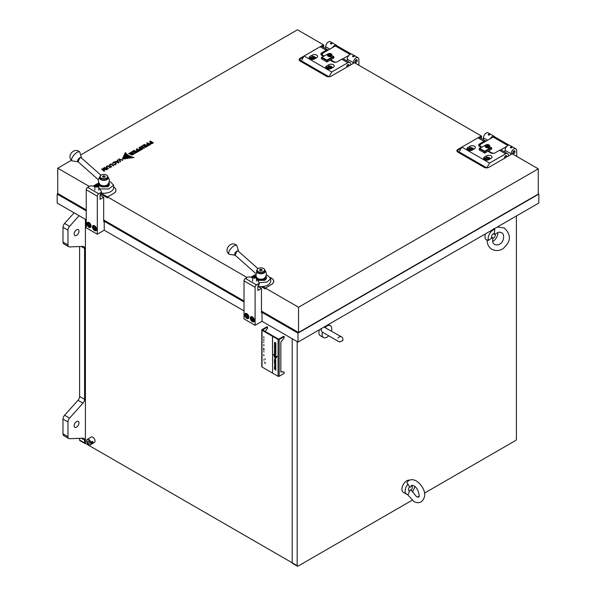 <?xml version="1.0" encoding="UTF-8"?>
<svg xmlns="http://www.w3.org/2000/svg" width="596" height="596" viewBox="0 0 596 596"><rect width="100%" height="100%" fill="white"/><g stroke="black" fill="none" stroke-linecap="round" stroke-linejoin="round"><path stroke-width="0.89" d="M91.97 441.435C90.965 443.044 90.965 443.789 91.97 443.677L91.397 443.811L91.97 443.677L92.767 441.435L91.97 441.435M92.015 441.591L92.022 441.591C91.099 443.007 91.099 443.662 92.022 443.573C93.319 442.388 93.319 441.725 92.022 441.591C91.099 442.999 91.099 443.662 92.015 443.573L91.501 443.685M95.017 441.003A3.017 1.743 60 0 0 95.017 440.958A3.017 1.743 60 0 0 92.887 437.27L92.805 437.218A3.129 1.81 -120 0 0 91.233 437.062L87.247 439.364A3.129 1.81 60 0 1 88.811 439.52A3.129 1.81 60 0 1 90.86 442.277A3.129 1.81 60 0 1 90.383 444.787A3.129 1.81 60 0 1 88.811 444.638L88.73 444.586A3.017 1.743 -120 0 0 90.86 443.357A3.017 1.743 -120 0 0 88.73 439.662A3.017 1.743 -120 0 0 86.599 440.898A3.017 1.743 -120 0 0 88.73 444.586L88.811 444.638M86.599 440.846A3.129 1.81 60 0 1 86.599 440.802A3.129 1.81 60 0 1 87.247 439.364M88.73 441.04A1.334 0.767 60 0 1 89.601 442.21A1.334 0.767 60 0 1 89.4 443.275A1.334 0.767 60 0 1 88.73 443.215A1.334 0.767 60 0 1 87.865 442.038A1.334 0.767 60 0 1 88.066 440.973A1.334 0.767 60 0 1 88.73 441.04M91.881 441.867A3.129 1.81 60 0 1 92.007 442.724A3.122 1.803 -120 0 0 91.881 441.867L91.769 441.934A3.129 1.81 60 0 1 91.769 443.633L91.881 443.573A3.129 1.81 60 0 0 92.007 442.858L92.969 442.299A3.122 1.803 -120 0 0 92.961 442.172A3.129 1.81 60 0 1 92.969 442.299L92.007 442.858A3.122 1.803 -120 0 1 91.873 443.566L91.881 443.573M92 442.724L92.969 442.172M91.717 442.254A3.129 1.81 60 0 1 91.717 443.506L91.717 443.506A3.122 1.803 -120 0 0 91.717 442.254L91.605 442.314A3.129 1.81 60 0 1 91.605 443.573M91.553 442.761A3.129 1.81 60 0 1 91.553 443.32A3.122 1.803 -120 0 0 91.546 442.761L91.441 442.828A3.129 1.81 60 0 1 91.441 443.379L91.441 443.379M90.383 444.787L94.369 442.485A3.129 1.81 -120 0 0 95.017 441.055A3.129 1.81 -120 0 0 92.805 437.218L92.887 437.27M92.767 441.435L91.963 443.67M411.769 490.709L410.383 489.8L408.029 494.479A6.854 3.956 -60 0 1 406.547 494.166A6.854 3.956 -60 0 1 408.029 484.228L409.571 486.91L410.383 487.141L411.665 485.256L413.721 485.733C418.593 487.841 420.113 497.682 418.519 497.124L416.462 496.647L411.769 490.709M409.534 480.205A6.854 3.956 120 0 0 406.785 480.801A6.854 3.956 120 0 0 402.307 486.835A6.854 3.956 120 0 0 403.358 492.326A6.854 3.956 120 0 1 401.942 489.189A6.854 3.956 120 0 1 404.535 482.745A6.854 3.956 120 0 1 409.534 480.205M414.742 486.44A6.854 3.956 -60 0 1 412.261 491.834M407.843 481.412C406.71 482.387 406.777 483.326 408.029 484.228M409.571 490.97A2.742 1.579 -60 0 1 408.446 489.592A2.742 1.579 -60 0 1 409.571 486.91M411.195 485.971A2.742 1.579 -60 0 1 412.32 487.357A2.742 1.579 -60 0 1 411.195 490.031M494.308 228.559C493.443 228.305 493.6 228.618 494.784 229.49L494.24 234.556L495.544 233.908C499.664 231.39 499.225 232.164 501.556 232.745L501.556 232.745C505.408 233.565 504.343 246.714 494.71 244.613C493.034 242.87 492.587 243.645 492.713 238.825L492.616 237.372L488.504 240.367C487.155 239.778 486.805 239.801 487.461 240.426M487.088 240.21L486.403 239.815A6.854 3.956 120 0 1 485.524 233.811A6.854 3.956 120 0 0 484.988 236.679A6.854 3.956 120 0 0 486.403 239.815M497.846 232.544A6.854 3.956 -60 0 1 492.676 241.492M491.611 237.782A2.742 1.579 -60 0 1 492.058 235.174A2.742 1.579 -60 0 1 494.099 233.476M488.504 240.367A6.854 3.956 -60 0 1 489.584 233.744A6.854 3.956 -60 0 1 494.784 229.49M495.246 234.139A2.742 1.579 -60 0 1 494.799 236.754A2.742 1.579 -60 0 1 492.758 238.445M321.244 328.657L321.214 330.832L322.414 332.173A6.854 3.956 -60 0 0 323.501 337.545L320.32 335.704A6.854 3.956 120 0 1 319.434 329.7A6.854 3.956 120 0 0 318.897 332.568A6.854 3.956 120 0 0 320.32 335.704M324.03 327.048L341.463 336.837C340.875 336.598 343.601 337.09 342.73 340.733L339.377 341.925L328.687 335.794A6.854 3.956 -60 0 1 323.501 337.545M325.155 327.428A6.854 3.956 -60 0 1 330.355 325.677A6.854 3.956 -60 0 1 331.436 331.048M71.453 160.279L57.73 168.199L57.73 193.454L86.241 209.911M103.682 219.976L244.025 301.002M261.458 311.075L298.551 332.486L538.27 194.087L538.27 168.839L512.247 153.813L488.862 167.32A3.33 1.922 180 0 1 484.153 167.32L457.855 152.136A3.33 1.922 180 0 1 457.855 149.425L461.87 147.1L489.554 163.088L505.609 153.813L499.515 150.304L495.09 152.859A3.129 1.81 180 0 1 490.657 152.859L487.893 151.257L491.625 149.104L491.625 147.823L484.704 151.816L484.704 153.097L487.893 151.257M57.73 168.199L89.288 186.421M262.769 286.579L265.309 288.047L265.309 289L261.279 286.676L265.339 289.023L265.339 288.062L298.551 307.238L298.551 332.486M101.387 193.402L107.526 196.948L107.526 197.909L100.91 194.087L107.526 197.909L107.556 196.963L247.064 277.512M131.641 153.239L128.602 153.567L130.852 154.036L130.792 154.677L131.776 155.012L134.174 153.917L131.09 152.136L130.405 152.524L131.641 153.269M134.115 150.386L131.999 151.607L132.536 151.92L133.973 151.093L134.763 151.548L133.459 152.293L133.996 152.606L135.299 151.853L135.985 152.256L134.599 153.053L135.136 153.366L137.199 152.174L134.115 150.386L132.059 151.607L132.536 151.883L133.973 151.056L134.815 151.548L133.519 152.293L133.996 152.576L135.299 151.824L136.044 152.256L134.659 153.053L135.136 153.328L137.147 152.174L134.115 150.416M136.231 149.164L137.534 149.916L136.313 150.624L136.849 150.937L138.071 150.229L138.786 150.639L137.475 151.391L138.011 151.704L140 150.557L136.909 148.769L136.231 149.164M139.054 147.532L140.358 148.285L139.136 148.993L139.673 149.305L140.894 148.598L141.61 149.007L140.298 149.767L140.835 150.073L142.824 148.925L139.732 147.137L139.054 147.532M143.859 148.329L144.537 147.935L141.446 146.154L140.768 146.541L143.859 148.329L144.485 147.935L141.446 146.154L140.82 146.541L143.859 148.3M144.545 144.366L142.429 145.588L142.965 145.893L144.403 145.066L145.193 145.521L143.889 146.273L144.426 146.586L145.729 145.834L146.415 146.229L145.029 147.033L145.566 147.339L147.629 146.147L144.545 144.366L142.489 145.588L142.965 145.864L144.403 145.037L145.245 145.521L143.949 146.273L144.426 146.549L145.729 145.804L146.467 146.229L145.081 147.033L145.566 147.309L147.577 146.147L144.545 144.396M146.698 143.122L148.009 143.874L146.787 144.575L147.324 144.888L148.546 144.18L149.253 144.59L147.942 145.35L148.478 145.662L150.468 144.508L147.383 142.727L146.698 143.122M149.611 141.438L150.788 142.116L149.82 143.122L150.684 143.748L153.381 142.831L150.296 141.043L149.611 141.438M102.028 168.891L101.588 169.145L103.95 171.253L104.665 170.843L103.577 168.653L106.341 169.875L107.101 169.435L104.732 167.327L104.293 167.58L106.379 169.435L103.361 168.117L102.959 168.348L104.099 170.739L102.028 168.891L101.64 169.145L103.957 171.216L104.62 170.836L103.525 168.631L106.341 169.845L107.056 169.435L104.732 167.327M108.003 168.914L108.442 168.661L106.766 167.103L107.101 166.329L108.219 166.254L109.984 167.774L110.424 167.513L107.749 165.762L106.148 166.992L108.003 168.914M111.251 167.036L111.69 166.783L110.014 165.234L110.349 164.459L111.467 164.384L113.233 165.897L113.665 165.643L111.445 163.937L109.433 164.794L111.251 167.036L111.638 166.783L109.969 165.241L110.32 164.436L111.489 164.369L113.233 165.859L113.62 165.643L111.839 164.116L110.066 164.205L109.567 165.435L111.258 167.007M113.836 164.63L115.572 164.615L116.22 163.87L115.982 163.088L114.261 162.112L112.89 162.589L112.733 163.624L114.209 162.499L115.617 163.52L115.281 164.34L113.836 164.63M117.3 160.071L117.591 160.801L116.235 161.583L114.827 161.494L118.41 162.909L118.865 162.641L117.762 159.803L117.3 160.071M120.563 161.665L119.453 159.378L122.761 160.399L119.327 158.901L118.857 159.177L120.116 161.918L120.563 161.665M134.011 157.456L132.811 157.724L134.011 157.456M132.997 157.255L132.223 157.046L131.031 158.037L132.997 157.255M132.103 157.009L131.388 156.763L129.362 158.253L132.103 157.009M131.269 156.726L130.576 156.45L127.462 158.581L131.269 156.726M130.479 156.405L129.809 156.1L125.503 158.923L130.479 156.405M129.764 156.077L129.116 155.75L123.938 159.087L129.764 156.077M125.726 153.083L125.428 152.554L124.959 153.254L125.726 153.083M126.129 153.589L125.771 153.142L124.415 154.275L126.129 153.589M126.628 154.014L126.21 153.597L124.05 155.184L126.628 154.014M127.171 154.483L126.702 154.081L123.484 156.279L127.171 154.483M127.782 154.93L127.246 154.543L122.88 157.411L127.782 154.93M128.393 155.325L127.812 154.953L122.605 158.312L128.393 155.325M129.064 155.72L128.438 155.355L122.195 159.326L129.064 155.72M93.058 186.153L97.066 183.844A7.83 4.522 180 0 1 98.452 183.21M113.635 187.025L113.672 187.04A7.83 4.522 180 0 1 115.967 190.236A7.83 4.522 180 0 1 113.672 193.432L107.556 196.963M255.46 274.622A7.83 4.522 0 0 0 254.842 274.942L250.841 277.252M265.339 288.062L271.456 284.53A7.83 4.522 0 0 0 273.75 281.334A7.83 4.522 0 0 0 271.456 278.138L270.293 277.468M298.551 307.238L538.27 168.839M477.94 137.825L481.248 135.918L354.471 62.722L331.078 76.228A3.33 1.922 180 0 1 326.37 76.228L300.079 61.045A3.33 1.922 180 0 1 300.079 58.326L304.087 56.009L331.771 71.989L347.826 62.722L341.739 59.205L337.306 61.761A3.129 1.81 180 0 1 332.881 61.761L330.11 60.166L333.849 58.006L333.849 56.732L326.928 60.725L326.928 61.999L330.11 60.166M320.156 46.734L323.464 44.819L297.449 29.8L81.443 154.513M481.248 135.918L481.523 136.395L479.586 137.512M481.523 138.585L481.523 136.395M323.464 44.819L323.74 45.303L321.803 46.421M323.74 47.494L323.74 45.303M461.319 148.061L458.138 149.901A2.935 1.699 0 0 0 457.274 151.101A2.935 1.699 0 0 0 458.13 152.293M303.535 56.97L300.354 58.803A2.935 1.699 0 0 0 299.49 60.002A2.935 1.699 0 0 0 300.347 61.202L300.079 58.326M122.776 159.02L129.004 155.72L128.438 155.355M128.438 155.392L122.776 158.99M123.104 158.059L128.013 155.124M127.812 154.99L123.104 158.029M123.305 157.195L127.73 154.93L127.246 154.543M127.246 154.573L123.305 157.165M126.888 154.29L123.812 156.092L126.859 154.26M124.281 155.079L126.576 154.006L126.21 153.597M126.203 153.641L124.281 155.049M125.845 153.299L124.571 154.185L126.084 153.582L125.816 153.254M125.026 153.209L125.674 153.068L125.421 152.628L125.026 153.239M124.437 158.827L129.704 156.077L129.116 155.75M129.116 155.779L124.437 158.797M129.809 156.137L125.935 158.678L130.42 156.405L129.809 156.13M130.964 156.636L127.79 158.387L130.986 156.614M129.593 158.149L132.036 157.009L131.515 156.837M131.396 156.793L129.593 158.119M131.187 157.977L132.915 157.255L132.223 157.046M132.238 157.076L131.187 157.947M132.878 157.709L133.891 157.456L133.295 157.322M133.28 157.344L132.878 157.679M120.139 161.874L120.519 161.658L119.401 159.356L122.701 160.399L119.334 158.931L118.895 159.177L120.139 161.874M117.74 159.847L117.636 160.808L116.242 161.613L114.894 161.494L118.403 162.879L118.82 162.633L117.74 159.847M117.762 161.106L116.622 161.769L118.351 162.499L117.762 161.203M118.291 162.44L117.747 161.151L116.682 161.769L118.291 162.47M115.654 163.677L115.311 164.354L114.454 164.474M112.89 162.641L112.748 163.587L114.216 162.477L115.654 163.513M114.767 162.246L113.732 162.157M115.996 164.287L116.183 163.468M114.298 164.392L113.896 164.63L114.842 164.839L115.996 164.25M113.739 162.179L112.92 162.604M116.175 163.863L114.752 162.239M106.192 167.081L106.192 166.664M110.372 167.543L108.591 165.986L107.28 165.852M108.39 168.69L106.699 166.887M106.609 167.67L108.01 168.877L108.39 168.661M107.295 165.867L106.192 166.984M109.992 167.767L110.372 167.513M108.509 166.455L109.992 167.737M107.369 166.209L107.965 166.142M103.004 168.445L104.099 170.739M104.345 167.625L106.461 169.465L103.361 168.117M104.129 170.806L102.02 168.929M104.732 167.357L104.345 167.58M153.328 142.861L150.296 141.043M150.296 141.081L149.671 141.438L150.848 142.116L150.326 142.384M151.987 143.599L153.328 142.831M151.57 143.74L151.987 143.569M150.699 143.748L151.57 143.718M150.244 143.561L150.699 143.725M150.356 142.399L149.864 143.114M151.324 142.399L150.915 143.152L152.218 142.913L151.324 142.399L150.937 143.137L152.166 142.913L151.324 142.429M147.383 142.757L146.758 143.122L148.061 143.874L146.839 144.575L147.324 144.858L148.546 144.15L149.305 144.59L148.002 145.35L148.478 145.625L150.416 144.508L147.383 142.757M142.772 148.955L139.732 147.137M139.732 147.175L139.106 147.532L140.418 148.285L139.196 148.993L139.673 149.276L140.894 148.568L141.662 149.007L140.351 149.767L140.835 150.043L142.772 148.925M139.948 150.587L136.909 148.769M136.909 148.806L136.283 149.164L137.594 149.916L136.372 150.624L136.849 150.9L138.071 150.199L138.838 150.639L137.527 151.391L138.011 151.675L139.948 150.557M134.122 153.947L131.09 152.136M130.464 152.561L131.701 153.239L130.993 153.649L129.354 153.135M131.09 152.166L130.464 152.524M132.841 154.684L134.122 153.917M131.016 154.833L132.148 154.938M129.824 154.021L130.569 154.111M129.22 153.753L129.824 153.992M129.362 153.165L128.669 153.559M132.96 153.999L132.178 153.552L131.425 154.155L132.96 154.029M131.619 153.88L131.768 154.416M131.925 154.468L133.012 153.999L132.178 153.515L131.619 153.843M244.718 314.83A2.935 1.699 -120 0 0 245.999 317.787A2.935 1.699 -120 0 0 248.256 318.569A2.935 1.699 -120 0 0 248.867 317.228A2.935 1.699 -120 0 0 247.586 314.271A2.935 1.699 -120 0 0 245.321 313.489A2.935 1.699 -120 0 0 244.718 314.83M250.253 318.026A2.935 1.699 -120 0 0 251.534 320.983A2.935 1.699 -120 0 0 253.792 321.765A2.935 1.699 -120 0 0 254.403 320.425A2.935 1.699 -120 0 0 253.121 317.467A2.935 1.699 -120 0 0 250.856 316.685A2.935 1.699 -120 0 0 250.253 318.026M258.105 286.445L261.458 288.382L257.859 290.461L257.859 285.663L258.597 285.238L258.597 283.644L256.481 284.866A1.959 1.132 120 0 0 255.095 287.265L255.095 325.297L244.025 318.905L244.025 280.872A1.959 1.132 -60 0 1 245.403 278.474L256.481 284.866M255.095 325.297L262.017 321.304L262.017 312.356L261.458 312.036L298 333.127L538.821 194.087L538.27 193.767M252.585 277.617L249.575 276.984A1.959 1.132 -0 0 0 247.526 277.252L245.403 278.474M258.597 283.644A1.959 1.132 -0 0 0 259.171 282.839A1.959 1.132 -0 0 0 259.051 282.452L257.04 279.263A1.959 1.132 -0 0 0 256.585 278.853L256.496 278.801M262.017 312.356L261.458 312.669L261.458 288.382M259.171 282.839L259.171 284.441A1.959 1.132 180 0 1 258.597 285.238M263.119 330.251A0.782 0.454 180 0 1 263.119 329.61L263.119 330.251L278.071 338.886A0.782 0.454 180 0 0 279.174 338.886L283.607 336.323L284.158 336.643L284.158 337.925L280.835 342.059L280.835 371.829L284.158 372.127L284.158 373.401L279.174 376.277A0.782 0.454 180 0 1 278.071 376.277L262.017 367.009A0.782 0.454 180 0 1 261.786 366.689L261.786 329.931A0.782 0.454 0 0 0 262.017 330.251L278.071 339.519A0.782 0.454 0 0 0 279.174 339.519L284.158 336.643M261.786 329.931A0.782 0.454 0 0 1 262.017 329.61L267.001 326.735L267.552 327.055L267.552 328.336L265.093 331.391M263.119 329.61L267.552 327.055M264.021 360.081L263.648 359.813L264.021 360.081M263.648 355.261L263.968 355.708L263.7 355.231M263.648 354.762L263.916 355.104L263.693 354.732M263.648 351.625L264.013 351.998L263.708 351.573M263.648 349.889L264.013 350.262L263.685 349.867M263.648 349.018L264.013 349.502L263.7 348.988M263.648 348.183L263.901 348.667L263.693 348.161M263.7 345.129L264.006 345.531L263.641 345.248M263.641 344.831L264.021 344.89L263.641 344.831M263.551 342.26L263.901 342.618L263.596 342.238M263.648 340.42L263.901 340.905L263.693 340.398M263.648 338.93L264.013 339.303L263.693 338.923M263.648 337.18L264.021 337.47L263.693 337.157M263.648 336.785L263.998 337.202L263.7 336.755M264.766 363.113L265.138 363.545L264.818 363.106M264.877 362.048L265.123 362.532L264.922 362.025M264.877 358.814L265.242 359.373L264.922 358.785M272.491 337.18L272.603 372.321L272.491 337.18M275.024 353.532L274.436 354.188L275.516 354.754L275.888 354.389L275.888 353.674L274.436 352.832L275.076 353.502L274.823 353.95M274.488 353.808L275.516 354.754L275.888 354.389M274.436 351.156L274.436 352.31L274.674 351.662L275.307 352.743L275.307 352.027L275.65 352.221L275.888 353.13L275.888 351.998L274.436 351.156M274.436 349.971L275.054 351.007L275.65 350.671L275.888 351.536L275.888 350.455L274.436 349.614L275.3 351.081M274.436 348.414L275.054 349.442L275.65 349.114L275.888 349.979L275.888 348.891L274.436 348.049L275.3 349.524M275.888 348.302L274.436 347.103L275.888 348.302M274.436 345.389L274.436 346.544L274.674 345.889L275.307 346.976L275.307 346.254L275.65 346.455L275.888 347.356L275.888 346.231L274.436 345.389M274.436 344.183L275.054 345.218L275.65 344.883L275.888 345.747L275.888 344.659L274.436 343.825L275.3 345.293M274.436 342.573L275.441 344.004L275.888 343.05L274.436 342.208L274.994 343.162M275.054 343.125L275.441 344.004L275.888 343.572M274.428 368.887L275.844 370.287L274.674 368.477L275.844 368.969L275.844 368.559L274.428 367.389L275.702 368.671L274.428 368.142L275.702 369.937L274.428 368.887M274.674 368.477L275.844 368.917M275.844 368.045L274.562 366.331L275.844 366.726L274.398 366.19L275.844 368.045M274.987 366.019L274.398 366.19L275.844 367.97M274.562 366.331L275.844 366.875M275.844 366.249L274.562 364.536L275.844 364.931L274.398 364.394L275.844 366.249M274.987 364.223L274.398 364.394L275.844 366.175M274.562 364.536L275.844 365.08M275.873 363.925L275.136 362.584L274.398 362.651L274.793 363.597L274.562 362.808L275.136 362.822L275.479 364.171L275.933 363.888M274.562 362.808L275.188 362.793L274.622 362.778L275.188 362.793L275.479 363.933M275.136 362.584L274.398 362.651L274.845 363.567M274.428 360.424L274.428 361.787L275.844 362.055L274.428 360.193L274.793 361.668M275.844 361.116L274.629 359.626L275.844 359.91L274.428 359.314L275.844 361.116M274.629 359.626L275.844 360.081M276.984 356.229L276.849 357.019L276.984 356.229M276.671 356.177L276.537 357.384L276.671 356.177M276.358 356.088L276.224 357.853L276.358 356.088M276.037 355.976L275.903 358.345L276.037 355.976M275.732 355.834L275.59 358.658L275.732 355.834M273.825 354.508L273.706 355.201L273.825 354.508M274.138 354.791L274.011 355.924L274.138 354.791M274.458 355.052L274.331 356.758L274.458 355.052M274.786 355.291L274.652 357.63L274.786 355.291M275.099 355.492L274.957 358.293L275.099 355.492M275.419 355.678L275.277 359.053L275.419 355.678M284.158 372.127L280.835 371.554M275.188 355.544L275.307 358.36M274.875 355.35L274.987 357.704M274.57 355.134L274.681 357.116M274.257 354.888L274.361 356.363M273.944 354.62L274.041 355.641M273.639 354.329L273.735 355.015M275.516 355.73L275.62 358.069M275.821 355.879L275.933 357.838M276.149 356.021L276.253 357.458M276.477 356.125L276.574 357.101M276.79 356.207L276.879 356.825M274.48 359.343L275.844 361.243M274.48 361.556L275.844 362.249M275.65 362.003L275.017 361.094L274.965 361.735L275.65 362.003L274.965 361.124M275.188 362.554L274.451 362.621M275.047 364.193L274.451 364.365M274.622 364.499L274.994 364.38L274.622 364.499M275.047 365.981L274.451 366.16M274.622 366.294L274.994 366.175L274.622 366.294M274.48 368.172L275.762 369.907M274.48 367.434L275.762 368.641M274.48 368.931L275.844 370.213M275.501 343.966L275.948 343.542M275.441 343.616L275.24 343.035M275.3 344.682L275.888 345.687M275.307 346.254L275.888 347.297M274.674 345.889L275.307 346.909M274.488 345.427L274.674 346.619M274.488 347.133L275.888 348.243M275.3 348.906L275.888 349.912M275.3 350.47L275.888 351.476M275.307 352.027L275.888 353.063M274.674 351.662L275.307 352.676M274.488 351.193L274.674 352.385M274.488 352.862L275.076 353.502M275.568 354.724L275.948 354.359M275.464 354.344L275.263 353.674M272.543 337.209L272.603 372.262M265.309 288.047L271.396 284.53A7.83 4.522 0 0 0 273.691 281.334A7.83 4.522 0 0 0 271.396 278.138L270.323 277.512M255.468 274.652A7.83 4.522 0 0 0 254.842 274.972L250.886 277.259M107.526 196.948L113.62 193.432A7.83 4.522 0 0 0 115.907 190.236A7.83 4.522 0 0 0 113.635 187.055M98.444 183.24A7.83 4.522 0 0 0 97.066 183.881L93.103 186.168M486.813 145.171L486.813 145.171A0.931 0.536 0 0 0 486.813 145.938A0.931 0.536 0 0 0 488.139 145.938A0.931 0.536 0 0 0 488.139 145.171A0.931 0.536 0 0 0 486.813 145.171L486.813 145.171M486.82 145.655L488.131 145.454L486.82 145.655M486.999 145.759L486.999 145.275M487.737 145.864L487.215 145.886M487.655 145.811L487.655 145.178M235.182 255.244L236.962 250.946L238.556 251.438M257.859 286.4A9.789 5.647 0 0 0 270.696 281.029L270.696 278.719L267.827 275.546L266.308 274.95M259.163 282.75L267.03 282.05L270.696 278.719M263.678 268.565L263.536 268.483A3.718 2.146 180 0 1 263.536 271.523A3.718 2.146 180 0 1 258.277 271.523A3.718 2.146 180 0 1 258.277 268.483A3.718 2.146 180 0 1 263.536 268.483L263.678 268.565A3.911 2.257 180 0 1 264.825 270.159A3.911 2.257 180 0 1 263.678 271.761A3.911 2.257 180 0 1 258.142 271.761A3.911 2.257 180 0 1 256.995 270.159A3.911 2.257 180 0 1 258.142 268.565A3.911 2.257 180 0 1 258.21 268.52M256.995 270.159L256.995 271.277A3.911 2.257 0 0 0 259.409 273.37A3.911 2.257 0 0 0 263.678 272.879A3.911 2.257 0 0 0 264.825 271.277L264.825 270.159A4.358 2.518 180 0 1 263.439 273.326A4.358 2.518 180 0 1 257.83 273.057A4.358 2.518 180 0 1 256.995 270.174L255.885 276.186M257.979 268.662L238.117 251.043A2.548 1.036 131.6 0 0 236.895 251.207A2.548 1.036 131.6 0 0 235.003 253.144A2.548 1.036 131.6 0 0 234.735 254.85L255.475 273.244M256.496 277.252L257.241 278.071A4.358 2.518 0 0 0 257.83 278.488A4.358 2.518 0 0 0 264.572 278.071C266.971 275.352 266.971 272.64 264.572 269.921M265.6 276.827A4.701 2.712 180 0 1 262.613 279.241A4.701 2.712 180 0 1 257.584 278.63A4.701 2.712 180 0 1 256.496 277.647M257.763 280.411L264.78 280.314L266.39 278.615L266.39 277.192A5.483 3.166 0 0 0 266.002 276.022M257.204 279.524A5.483 3.166 0 0 0 264.78 279.427A5.483 3.166 0 0 0 266.39 277.192M260.556 269.243L259.595 269.802L259.945 270.554L261.257 270.755L262.218 270.204L261.868 269.444L260.556 269.243L260.556 270.651M261.868 269.444L261.868 270.405M78.121 161.814L79.901 157.515L81.503 158.007M94.242 186.406L94.242 185.639L94.801 186.496L91.799 185.892A1.959 1.132 0 0 0 89.743 186.153L87.627 187.375L98.698 193.767A1.959 1.132 120 0 0 97.312 196.166L97.312 234.206L86.241 227.814L86.241 189.774A1.959 1.132 -60 0 1 87.627 187.375M101.387 193.067A9.789 5.647 0 0 0 113.635 187.598L113.635 185.289L110.774 182.115L109.247 181.519M99.733 188.925L108.569 189.006L113.635 185.289M106.617 175.135L106.483 175.053A3.718 2.146 180 0 1 106.483 178.092A3.718 2.146 180 0 1 101.223 178.092A3.718 2.146 180 0 1 101.223 175.053A3.718 2.146 180 0 1 106.483 175.053L106.617 175.135A3.911 2.257 180 0 1 107.764 176.729A3.911 2.257 180 0 1 106.617 178.331A3.911 2.257 180 0 1 101.082 178.331A3.911 2.257 180 0 1 99.934 176.729A3.911 2.257 180 0 1 101.082 175.135A3.911 2.257 180 0 1 101.156 175.09M99.934 176.729L99.934 177.846A3.911 2.257 0 0 0 102.356 179.94A3.911 2.257 0 0 0 106.617 179.448A3.911 2.257 0 0 0 107.764 177.846L107.764 176.729M100.925 175.231L81.056 157.612A2.548 1.036 131.6 0 0 79.834 157.776A2.548 1.036 131.6 0 0 77.942 159.713A2.548 1.036 131.6 0 0 77.681 161.419L98.422 179.813M107.764 176.751A4.358 2.518 180 0 1 106.379 179.895A4.358 2.518 180 0 1 100.769 179.627A4.358 2.518 180 0 1 99.934 176.751M100.188 176.49C97.789 179.21 97.789 181.922 100.188 184.641A4.358 2.518 0 0 0 100.769 185.058A4.358 2.518 0 0 0 107.518 184.641C109.917 181.922 109.917 179.21 107.518 176.49M108.546 183.397A4.701 2.712 180 0 1 105.559 185.81A4.701 2.712 180 0 1 100.53 185.2A4.701 2.712 180 0 1 99.159 183.397M98.757 182.592A5.483 3.166 0 0 0 98.37 183.762A5.483 3.166 0 0 0 99.972 185.997A5.483 3.166 0 0 0 107.727 185.997A5.483 3.166 0 0 0 109.329 183.762A5.483 3.166 0 0 0 108.941 182.592M98.698 185.758L107.727 186.883L109.329 185.185L109.329 183.762M94.242 185.639L95.189 185.237M96.418 184.715L98.37 183.888M98.37 183.762L98.459 185.349M103.503 175.813L102.542 176.371L102.892 177.124L104.203 177.325L105.157 176.774L104.807 176.014L103.503 175.813L103.503 177.221M104.807 176.014L104.807 176.975M256.086 276.954A1.594 0.924 -0 0 0 255.669 276.06A1.594 0.924 -0 0 0 253.412 276.06A1.594 0.924 -0 0 0 252.995 276.477A1.594 0.924 -0 0 0 254.127 277.602A1.594 0.924 -0 0 0 256.086 276.954M255.788 276.134A1.959 1.132 180 0 1 255.922 276.209A1.959 1.132 180 0 1 256.496 277.006A1.959 1.132 180 0 1 256.429 277.296A1.959 1.132 180 0 1 254.283 278.131A1.959 1.132 180 0 1 252.585 277.006A1.959 1.132 180 0 1 252.652 276.715A1.959 1.132 180 0 1 253.158 276.209A1.959 1.132 180 0 1 253.3 276.134M253.74 276.253L253.449 276.879L254.246 277.341L255.341 277.177L255.632 276.544L253.74 276.253L253.74 277.051M255.125 277.207L253.963 277.177M254.835 277.043L254.835 276.082M488.31 145.201A1.177 0.678 0 0 0 486.649 145.201A1.177 0.678 0 0 0 486.649 146.162A1.177 0.678 0 0 0 488.31 146.162A1.177 0.678 0 0 0 488.31 145.201M489.078 147.488L489.659 145.484L489.078 146.75L486.895 147.085L486.895 147.823L487.982 147.793L489.078 147.488L489.078 146.75M486.895 147.823L485.293 146.899L485.293 146.162L486.895 147.085M485.293 146.162L485.882 144.903L486.969 144.59L489.659 145.484M488.862 144.88A1.959 1.132 180 0 1 489.368 145.975A1.959 1.132 180 0 1 487.982 146.772A1.959 1.132 0 0 1 486.09 146.482A1.959 1.132 180 0 1 485.584 145.387A1.959 1.132 180 0 1 486.969 144.59A1.959 1.132 180 0 1 488.862 144.88M488.027 159.221A1.177 0.678 0 0 0 487.312 159.199A1.177 0.678 0 0 0 487.103 159.244M488.578 159.132L487.26 159.341L486.299 158.782L486.649 158.022L487.968 157.821L488.929 158.372L488.578 159.132M486.649 158.983L486.649 158.022M487.088 159.236L487.968 159.095L487.968 157.821M471.414 149.633A1.177 0.678 0 0 0 470.698 149.611A1.177 0.678 0 0 0 470.49 149.656M471.965 149.544L470.654 149.745L469.693 149.194L470.043 148.434L471.362 148.233L472.323 148.784L471.965 149.544M470.043 149.395L470.043 148.434M470.475 149.648L471.362 149.507L471.362 148.233M489.8 134.756A0.805 0.462 0 0 0 488.198 134.785M488.452 134.852L489.547 134.681L488.452 134.852M488.601 134.934L488.601 134.532M489.145 135.039L489.145 134.45M511.949 147.54A0.805 0.462 0 0 0 510.34 147.577M510.601 147.637L511.688 147.465L510.601 147.637M510.742 147.719L510.742 147.324M511.286 147.823L511.286 147.234M252.793 318.339L252.875 318.555A1.177 0.678 -120 0 0 253.255 319.165M252.011 317.892L252.972 318.443L253.456 319.687L252.972 320.372L252.011 319.814L251.527 318.577L252.011 317.892M253.3 319.277L252.011 319.814M252.816 318.353A1.177 0.678 -120 0 0 252.875 318.555L253.121 319.173M252.361 318.093L251.527 318.577M247.258 315.142L247.34 315.358A1.177 0.678 -120 0 0 247.72 315.969M246.476 314.695L247.437 315.247L247.921 316.491L247.437 317.169L246.476 316.618L245.992 315.373L246.476 314.695M247.757 316.081L246.476 316.618M247.28 315.157A1.177 0.678 -120 0 0 247.34 315.358L247.586 315.977M246.826 314.897L245.992 315.373M329.037 54.08L329.037 54.08A0.931 0.536 0 0 0 329.037 54.839A0.931 0.536 0 0 0 330.355 54.839A0.931 0.536 0 0 0 330.355 54.08A0.931 0.536 0 0 0 329.037 54.08L329.037 54.08M329.037 54.564L330.348 54.355L329.037 54.564M329.215 54.661L329.215 54.184M329.953 54.772L329.432 54.787M329.871 54.72L329.871 54.08M328.523 54.594A1.177 0.678 180 0 1 329.245 53.968A1.177 0.678 180 0 1 330.527 54.117A1.177 0.678 180 0 1 330.869 54.586A1.177 0.678 180 0 1 330.147 55.212A1.177 0.678 180 0 1 328.865 55.063A1.177 0.678 180 0 1 328.523 54.586A1.177 0.678 180 0 1 329.245 53.96A1.177 0.678 180 0 1 330.527 54.109A1.177 0.678 180 0 1 330.869 54.594M329.111 56.724L329.111 55.987L328.314 55.383A1.959 1.132 180 0 1 327.807 54.296A1.959 1.132 180 0 1 329.186 53.498L328.098 53.804L327.509 55.808L329.111 56.724L331.294 56.389L331.875 54.392L330.281 53.469L329.186 53.498A1.959 1.132 180 0 1 331.078 53.789A1.959 1.132 180 0 1 331.585 54.877L331.875 54.392M329.111 55.987L330.199 55.681A1.959 1.132 180 0 1 328.314 55.383L327.509 55.07M331.294 55.651L331.585 54.877A1.959 1.132 180 0 1 330.199 55.681L331.294 55.651L331.294 56.389M312.259 57.343L313.578 57.134L314.539 57.693L314.189 58.453L312.87 58.654L311.909 58.095L312.259 57.343L312.259 58.304M312.691 58.55L313.578 58.415L313.578 57.134M313.638 58.535A1.177 0.678 0 0 0 312.922 58.52A1.177 0.678 0 0 0 312.714 58.564M354.166 56.449A0.805 0.462 0 0 0 352.556 56.478M352.817 56.538L353.905 56.374L352.817 56.538M352.966 56.627L352.966 56.225M353.51 56.724L353.51 56.143M332.024 43.664A0.805 0.462 0 0 0 330.415 43.694M330.668 43.754L331.763 43.59L330.668 43.754M330.817 43.843L330.817 43.441M331.361 43.94L331.361 43.359M328.873 66.931L330.184 66.722L331.145 67.281L330.795 68.041L329.484 68.242L328.515 67.691L328.873 66.931L328.873 67.892M329.305 68.138L330.184 68.004L330.184 66.722M330.244 68.123A1.177 0.678 0 0 0 329.528 68.108A1.177 0.678 0 0 0 329.32 68.153M86.934 223.738A2.935 1.699 -120 0 0 88.215 226.689A2.935 1.699 -120 0 0 90.48 227.478A2.935 1.699 -120 0 0 91.084 226.13A2.935 1.699 -120 0 0 89.802 223.18A2.935 1.699 -120 0 0 87.537 222.39A2.935 1.699 -120 0 0 86.934 223.738M92.469 226.934A2.935 1.699 -120 0 0 93.751 229.885A2.935 1.699 -120 0 0 96.016 230.674A2.935 1.699 -120 0 0 96.619 229.326A2.935 1.699 -120 0 0 95.338 226.376A2.935 1.699 -120 0 0 93.08 225.586A2.935 1.699 -120 0 0 92.469 226.934M100.083 195.205L103.682 197.283L100.083 199.362L100.083 194.572L100.813 194.147L100.813 192.545L98.698 193.767M97.312 234.206L104.233 230.205L104.233 221.258L103.682 220.937L244.025 301.963M100.813 192.545A1.959 1.132 0 0 0 101.387 191.748A1.959 1.132 0 0 0 101.268 191.361L99.264 188.172A1.959 1.132 0 0 0 98.802 187.762L98.72 187.71M104.233 221.258L103.682 221.578L103.682 197.283M101.387 191.748L101.387 193.342A1.959 1.132 180 0 1 100.813 194.147M89.497 224.059A1.177 0.678 -120 0 0 89.564 224.26A1.177 0.678 -120 0 0 89.936 224.871M89.653 224.156L90.138 225.392L89.653 226.078L88.692 225.519L88.215 224.282L88.692 223.597L89.653 224.156M89.981 224.983L88.692 225.519M89.802 224.886L89.474 224.051M89.042 223.798L88.215 224.282M95.516 228.179L95.017 227.247A1.177 0.678 -120 0 0 95.099 227.463A1.177 0.678 -120 0 0 95.472 228.067M95.189 227.352L95.673 228.588L95.189 229.274L94.228 228.722L93.751 227.478L94.228 226.793L95.189 227.352M95.338 228.082L94.228 228.722M94.585 227.001L93.751 227.478M96.343 184.73A1.594 0.924 0 0 0 95.628 184.969A1.594 0.924 0 0 0 95.375 186.079A1.594 0.924 0 0 0 97.17 186.511A1.594 0.924 0 0 0 97.886 184.969A1.594 0.924 0 0 0 96.343 184.73M98.005 185.043A1.959 1.132 180 0 1 98.146 185.118A1.959 1.132 180 0 1 98.72 185.915A1.959 1.132 180 0 1 97.267 187.002A1.959 1.132 180 0 1 94.801 185.915A1.959 1.132 180 0 1 95.375 185.118A1.959 1.132 180 0 1 95.516 185.043M96.47 186.25L97.558 186.079L97.848 185.453L95.963 185.155L95.665 185.788L96.47 186.25M95.963 185.959L95.963 185.155M97.342 186.116L96.179 186.086M97.051 185.945L97.051 184.991M76.549 229.81A3.427 1.974 120 0 0 74.314 232.827A3.427 1.974 120 0 0 74.843 235.569A3.427 1.974 120 0 0 76.549 235.405A3.427 1.974 120 0 0 78.791 232.38A3.427 1.974 120 0 0 78.262 229.639A3.427 1.974 120 0 0 76.549 229.81M76.549 421.588A3.427 1.974 120 0 0 74.314 424.605A3.427 1.974 120 0 0 74.843 427.354A3.427 1.974 120 0 0 76.549 427.183A3.427 1.974 120 0 0 78.791 424.166A3.427 1.974 120 0 0 78.262 421.417A3.427 1.974 120 0 0 76.549 421.588M262.017 321.304L298 342.082L538.821 203.042L538.821 194.087M58.006 193.611L57.179 194.087L57.179 203.042L86.241 219.82M104.233 230.205L244.025 310.911M57.179 194.087L86.241 210.872M298 333.127L298 342.082M79.104 215.7L69.568 226.338A3.911 2.257 120 0 0 67.974 230.16L67.974 244.956A3.911 2.257 120 0 0 68.778 246.751A3.911 2.257 120 0 0 69.568 246.93L82.978 246.409A3.911 2.257 -60 0 1 83.768 246.595A3.911 2.257 -60 0 1 84.58 248.383L84.58 399.335A3.911 2.257 -60 0 1 82.978 403.157L69.568 418.124A3.911 2.257 120 0 0 67.974 421.938L67.974 436.741A3.911 2.257 120 0 0 68.778 438.529A3.911 2.257 120 0 0 69.568 438.716L82.978 438.194A3.911 2.257 -60 0 1 83.768 438.373A3.911 2.257 -60 0 1 84.58 440.168L84.58 442.925A1.177 0.678 120 0 0 84.826 443.461A1.177 0.678 120 0 0 85.407 443.402L297.173 565.664A1.177 0.678 120 0 0 297.411 566.2A1.177 0.678 120 0 0 298 566.14L412.089 500.275M84.826 443.461L79.842 440.586A1.177 0.678 -60 0 1 79.596 440.049L84.58 442.925M67.974 230.16L62.99 227.285A3.911 2.257 -60 0 1 64.584 223.463L69.568 226.338M68.778 246.751L63.802 243.876A3.911 2.257 -60 0 1 62.99 242.08L67.974 244.956M82.978 403.157L78.002 400.281A3.911 2.257 120 0 0 79.596 396.459L84.58 399.335M67.974 421.938L62.99 419.062A3.911 2.257 -60 0 1 64.584 415.241L69.568 418.124M68.778 438.529L63.802 435.654A3.911 2.257 -60 0 1 62.99 433.866L67.974 436.741M78.002 400.281L64.584 415.241M62.99 419.062L62.99 433.866M74.12 212.824L64.584 223.463M62.99 227.285L62.99 242.08M79.596 438.321L79.596 440.049M79.596 246.543L79.596 396.459M85.407 219.343L85.407 443.402M424.456 493.13L515.57 440.526A1.177 0.678 120 0 0 516.404 439.088L516.404 215.983M297.411 566.2L292.427 563.324A1.177 0.678 -60 0 1 292.189 562.788L292.189 338.722M297.173 341.597L297.173 565.664M417.55 497.116L418.995 496.289M483.274 142.742A2.935 1.699 -60 0 1 484.019 142.146A2.935 1.699 -60 0 1 484.764 141.878M506.228 157.292A1.177 0.678 120 0 0 506.436 156.532A1.177 0.678 120 0 0 505.609 156.055A1.177 0.678 120 0 0 504.849 157.061A1.177 0.678 120 0 0 504.991 158.007M506.563 157.098A1.565 0.901 120 0 0 506.391 155.653A1.565 0.901 120 0 0 505.609 155.735A1.565 0.901 120 0 0 504.648 158.208M491.573 137.944A2.935 1.699 -60 0 1 491.886 137.661L491.976 137.713M513.633 153.336L513.908 153.179A1.177 0.678 120 0 0 514.743 151.742A1.177 0.678 120 0 0 513.908 151.257A1.177 0.678 120 0 0 513.082 152.695A1.177 0.678 120 0 0 513.908 153.179L513.633 153.336A1.565 0.901 -60 0 1 513 153.47M489.577 134.972L489.577 134.376L488.415 134.301L488.415 135.046L489.577 134.972L489.577 134.376M511.726 147.756L511.726 147.16L510.563 147.085L510.563 147.83L511.726 147.756L511.726 147.16M513.908 153.5A1.565 0.901 -60 0 1 513.126 153.574A1.565 0.901 -60 0 1 512.888 152.323A1.565 0.901 -60 0 1 513.908 150.937A1.565 0.901 -60 0 1 514.698 150.863A1.565 0.901 -60 0 1 514.937 152.114A1.565 0.901 -60 0 1 513.908 153.5M494.822 136.938A3.911 2.257 120 0 0 494.278 136.365A3.911 2.257 120 0 0 492.318 136.559A3.911 2.257 120 0 0 490.344 138.659M505.05 152.174L505.05 150.304A3.911 2.257 -60 0 1 507.822 145.506A3.911 2.257 -60 0 1 509.781 145.312L515.868 148.829A3.911 2.257 120 0 0 513.908 149.022A3.911 2.257 120 0 0 511.144 153.813L511.144 154.453M515.868 148.829A3.911 2.257 120 0 1 516.68 150.617L516.68 156.376M483.46 139.71L483.46 137.832A3.911 2.257 -60 0 1 486.232 133.042A3.911 2.257 -60 0 1 488.191 132.848L494.278 136.365M514.542 150.803A1.565 0.901 -60 0 1 514.743 151.421A1.565 0.901 -60 0 1 514.735 151.593M510.563 147.085L510.563 147.83M488.415 134.301L488.415 135.046M506.615 146.519L500.722 149.924M480.056 146.735L480.056 145.35A3.129 1.81 0 0 1 480.972 144.068L493.153 137.035A3.129 1.81 -60 0 1 494.717 136.879L509.006 145.126M491.491 153.202L491.491 152.695L488.444 150.937M481.799 147.1L480.972 146.623L480.972 147.264M491.491 152.695A3.129 1.81 0 0 0 494.27 153.194M480.056 145.35A3.129 1.81 0 0 0 480.972 146.623M467.823 147.503A3.129 1.81 0 0 0 466.906 148.784A3.129 1.81 0 0 0 468.836 150.453A3.129 1.81 0 0 0 472.248 150.058L474.468 148.784A3.129 1.81 0 0 0 475.385 147.503A3.129 1.81 0 0 0 473.447 145.834A3.129 1.81 0 0 0 470.035 146.229L467.823 147.503L467.823 150.058M491.074 158.372L488.862 159.646A3.129 1.81 180 0 1 485.449 160.041A3.129 1.81 180 0 1 483.512 158.372A3.129 1.81 180 0 1 484.429 157.091L486.649 155.817A3.129 1.81 180 0 1 490.061 155.422A3.129 1.81 180 0 1 491.991 157.091A3.129 1.81 180 0 1 491.074 158.372M486.306 144.746L479.728 148.3L484.704 151.183L484.704 151.816L479.169 148.62L479.169 149.901L484.704 153.097M479.586 146.467A3.129 1.81 180 0 1 478.67 145.186A3.129 1.81 180 0 1 479.586 143.904L479.586 146.467L481.248 147.421M479.586 143.904L484.019 141.349L477.925 137.832L461.87 147.1L459.106 151.898L459.106 152.859M485.993 141.17A3.911 2.257 120 0 0 485.971 141.155A3.911 2.257 120 0 0 484.019 141.349M477.925 137.832A3.911 2.257 -60 0 1 479.884 137.639L485.971 141.155M489.554 163.088L486.783 167.878L459.106 151.898M508.321 156.085A3.911 2.257 120 0 0 508.373 155.414A3.911 2.257 120 0 0 507.561 153.619A3.911 2.257 120 0 0 505.609 153.813M499.515 150.304A3.911 2.257 -60 0 1 501.474 150.103L507.561 153.619M506.242 155.601A1.565 0.901 -60 0 1 506.436 156.212A1.565 0.901 -60 0 1 506.429 156.39M484.704 151.183L491.074 147.503L489.525 146.609M491.625 147.823L491.074 147.503M479.728 148.3L479.169 148.62M325.49 51.643A2.935 1.699 -60 0 1 326.236 51.055A2.935 1.699 -60 0 1 326.981 50.787M348.444 66.201A1.177 0.678 120 0 0 348.653 65.441A1.177 0.678 120 0 0 347.826 64.957A1.177 0.678 120 0 0 347.066 65.962A1.177 0.678 120 0 0 347.207 66.916M348.787 66.007A1.565 0.901 120 0 0 348.608 64.562A1.565 0.901 120 0 0 347.826 64.636A1.565 0.901 120 0 0 346.865 67.11M333.797 46.853A2.935 1.699 -60 0 1 334.103 46.562L334.2 46.622M355.857 62.245L356.132 62.081A1.177 0.678 120 0 0 356.959 60.643A1.177 0.678 120 0 0 356.132 60.166A1.177 0.678 120 0 0 355.298 61.604A1.177 0.678 120 0 0 356.132 62.081L355.857 62.245A1.565 0.901 -60 0 1 355.223 62.379M331.801 43.88L331.801 43.277L330.638 43.21L330.638 43.948L331.801 43.88L331.801 43.277M353.942 56.665L353.942 56.061L352.78 55.994L352.78 56.739L353.942 56.665L353.942 56.061M356.132 62.401A1.565 0.901 -60 0 1 355.35 62.483A1.565 0.901 -60 0 1 355.104 61.224A1.565 0.901 -60 0 1 356.132 59.846A1.565 0.901 -60 0 1 356.915 59.764A1.565 0.901 -60 0 1 357.153 61.023A1.565 0.901 -60 0 1 356.132 62.401M337.038 45.847A3.911 2.257 120 0 0 336.494 45.266A3.911 2.257 120 0 0 334.542 45.46A3.911 2.257 120 0 0 332.561 47.561M347.274 61.075L347.274 59.205A3.911 2.257 -60 0 1 350.038 54.415A3.911 2.257 -60 0 1 351.998 54.221L358.084 57.73A3.911 2.257 120 0 0 356.132 57.924A3.911 2.257 120 0 0 353.361 62.722L353.361 63.362M358.084 57.73A3.911 2.257 120 0 1 358.896 59.526L358.896 65.277M325.684 48.611L325.684 46.741A3.911 2.257 -60 0 1 328.448 41.944A3.911 2.257 -60 0 1 330.407 41.75L336.494 45.266M356.766 59.712A1.565 0.901 -60 0 1 356.959 60.323A1.565 0.901 -60 0 1 356.952 60.501M352.78 55.994L352.78 56.739M330.638 43.21L330.638 43.948M348.831 55.428L342.946 58.825M322.272 55.637L322.272 54.251A3.129 1.81 0 0 1 323.188 52.969L335.369 45.944A3.129 1.81 -60 0 1 336.934 45.788L351.223 54.035M333.708 62.103L333.708 61.604L330.661 59.846M324.023 56.009L323.188 55.532L323.188 56.173M333.708 61.604A3.129 1.81 0 0 0 336.487 62.103M322.272 54.251A3.129 1.81 0 0 0 323.188 55.532M310.039 56.411A3.129 1.81 0 0 0 309.123 57.685A3.129 1.81 0 0 0 311.06 59.362A3.129 1.81 0 0 0 314.472 58.967L316.685 57.685A3.129 1.81 0 0 0 317.601 56.411A3.129 1.81 0 0 0 315.671 54.735A3.129 1.81 0 0 0 312.259 55.13L310.039 56.411L310.039 58.967M333.291 67.273L331.078 68.555A3.129 1.81 180 0 1 327.666 68.95A3.129 1.81 180 0 1 325.729 67.273A3.129 1.81 180 0 1 326.653 66L328.865 64.718A3.129 1.81 180 0 1 332.277 64.331A3.129 1.81 180 0 1 334.207 66A3.129 1.81 180 0 1 333.291 67.273M328.523 53.655L321.944 57.209L326.928 60.084L326.928 60.725L321.393 57.529L321.393 58.803L326.928 61.999M321.803 55.368A3.129 1.81 180 0 1 320.886 54.094A3.129 1.81 180 0 1 321.803 52.813L321.803 55.368L323.464 56.329M321.803 52.813L326.236 50.258L320.141 46.741L304.087 56.009L301.323 60.807L301.323 61.761M341.739 59.205A3.911 2.257 -60 0 1 343.691 59.011L349.785 62.528A3.911 2.257 120 0 0 347.826 62.722M320.141 46.741A3.911 2.257 -60 0 1 322.101 46.548L328.195 50.064A3.911 2.257 120 0 0 328.195 50.064A3.911 2.257 120 0 0 326.236 50.258M331.771 71.989L329.007 76.78L301.323 60.807M350.537 64.994A3.911 2.257 120 0 0 350.597 64.323A3.911 2.257 120 0 0 349.785 62.528M348.459 64.502A1.565 0.901 -60 0 1 348.653 65.12A1.565 0.901 -60 0 1 348.645 65.299M326.928 60.084L333.291 56.411L331.741 55.517M333.849 56.732L333.291 56.411M321.944 57.209L321.393 57.529M458.138 152.3L457.855 149.425M255.095 287.265L244.025 280.872M279.174 339.519L279.174 376.277M278.071 376.277L278.071 339.519M262.017 330.251L262.017 367.009M229.05 254.261A5.871 2.399 -48.4 0 1 229.661 250.313A5.871 2.399 -48.4 0 1 234.027 245.857A5.871 2.399 131.6 0 1 236.843 245.47C231.419 240.173 223.142 249.508 229.05 254.261L235.219 255.282M71.997 160.831A5.871 2.399 -48.4 0 1 72.6 156.882A5.871 2.399 -48.4 0 1 76.966 152.427A5.871 2.399 131.6 0 1 79.789 152.04C74.366 146.743 66.089 156.077 71.997 160.831L78.165 161.851M489.413 157.798A2.548 1.468 180 0 1 490.158 158.834A2.548 1.468 180 0 1 490.158 158.901L489.346 157.649C487.215 156.852 485.792 157.24 485.07 158.834A2.548 1.468 180 0 1 485.934 157.731M486.589 160.175A2.548 1.468 180 0 1 485.815 159.87A2.548 1.468 180 0 1 485.07 158.834L485.07 159.937M489.458 159.303A2.235 1.289 0 0 0 489.189 157.664A2.235 1.289 0 0 0 486.038 157.664A2.235 1.289 0 0 0 486.038 159.49A2.235 1.289 0 0 0 488.869 159.646M472.807 148.21A2.548 1.468 180 0 1 473.552 149.246A2.548 1.468 180 0 1 473.544 149.313L472.74 148.061C470.609 147.264 469.186 147.652 468.463 149.246A2.548 1.468 180 0 1 469.328 148.143M469.983 150.587A2.548 1.468 180 0 1 469.208 150.281A2.548 1.468 180 0 1 468.463 149.246L468.463 150.341M472.852 149.715A2.235 1.289 0 0 0 472.583 148.076A2.235 1.289 0 0 0 469.432 148.076A2.235 1.289 0 0 0 469.432 149.901A2.235 1.289 0 0 0 472.263 150.058M250.916 318.093A2.548 1.468 60 0 1 251.445 316.796A2.548 1.468 60 0 1 252.041 316.685M253.859 319.009A2.235 1.289 -120 0 0 251.706 317.094A2.235 1.289 -120 0 0 251.125 319.247A2.235 1.289 -120 0 0 253.285 321.162A2.235 1.289 -120 0 0 253.859 319.009M254.38 320.737A2.548 1.468 60 0 1 253.985 321.207A2.548 1.468 60 0 1 252.6 321.006M245.381 314.897A2.548 1.468 60 0 1 245.902 313.6A2.548 1.468 60 0 1 246.506 313.489M248.323 315.813A2.235 1.289 -120 0 0 246.17 313.898A2.235 1.289 -120 0 0 245.589 316.051A2.235 1.289 -120 0 0 247.742 317.966A2.235 1.289 -120 0 0 248.323 315.813M248.845 317.541A2.548 1.468 60 0 1 248.45 318.011A2.548 1.468 60 0 1 247.064 317.81M312.2 59.496A2.548 1.468 180 0 1 311.425 59.19A2.548 1.468 180 0 1 310.68 58.155A2.548 1.468 180 0 1 311.544 57.052M315.068 58.624A2.235 1.289 0 0 0 314.8 56.985A2.235 1.289 0 0 0 311.648 56.985A2.235 1.289 0 0 0 311.648 58.803A2.235 1.289 0 0 0 314.479 58.959M315.023 57.112A2.548 1.468 180 0 1 315.768 58.155A2.548 1.468 180 0 1 315.768 58.214L314.956 56.97C313.138 56.046 311.715 56.441 310.68 58.155L310.68 59.25M328.806 69.084A2.548 1.468 180 0 1 328.031 68.778A2.548 1.468 180 0 1 327.286 67.743A2.548 1.468 180 0 1 328.15 66.64M331.674 68.212A2.235 1.289 0 0 0 331.413 66.573A2.235 1.289 0 0 0 328.254 66.573A2.235 1.289 0 0 0 328.254 68.398A2.235 1.289 0 0 0 331.085 68.547M331.629 66.7A2.548 1.468 180 0 1 332.374 67.743A2.548 1.468 180 0 1 332.374 67.81L331.57 66.558C329.752 65.634 328.322 66.029 327.286 67.743L327.286 68.838M97.312 196.166L86.241 189.774M87.836 222.77A2.548 1.468 60 0 1 88.126 222.509A2.548 1.468 60 0 1 88.722 222.397M91.069 226.45A2.548 1.468 60 0 1 90.957 226.651A2.548 1.468 60 0 1 90.666 226.912A2.548 1.468 60 0 1 89.281 226.718M90.54 226.54A2.235 1.289 -120 0 0 89.966 223.716A2.235 1.289 -120 0 0 87.806 223.135A2.235 1.289 -120 0 0 88.387 225.959A2.235 1.289 -120 0 0 90.54 226.54M87.597 223.805A2.548 1.468 60 0 1 87.739 222.949M93.371 225.966A2.548 1.468 60 0 1 93.661 225.705A2.548 1.468 60 0 1 94.257 225.593M96.604 229.646A2.548 1.468 60 0 1 96.492 229.847A2.548 1.468 60 0 1 96.202 230.108A2.548 1.468 60 0 1 94.816 229.914M96.075 229.736A2.235 1.289 -120 0 0 95.502 226.912A2.235 1.289 -120 0 0 93.341 226.331A2.235 1.289 -120 0 0 93.922 229.155A2.235 1.289 -120 0 0 96.075 229.736M93.14 227.001A2.548 1.468 60 0 1 93.274 226.145M84.58 248.383L81.272 246.476M84.58 440.168L81.272 438.261M487.617 140.231L483.46 137.832M511.144 153.813L505.05 150.304M507.822 145.506L493.153 137.035M470.035 147.763L470.035 146.229M484.429 159.646L484.429 157.091M486.649 157.351L486.649 155.817M329.834 49.14L325.684 46.741M353.361 62.722L347.274 59.205M350.038 54.415L335.369 45.944M312.259 56.665L312.259 55.13M326.653 68.555L326.653 66M328.865 66.253L328.865 64.718M407.396 481.777L408.923 480.51C410.949 479.273 413.46 479.43 416.462 480.987C422.34 485.099 428.889 494.971 421.253 501.869C418.817 503.076 416.306 502.92 413.721 501.392L407.455 494.464M406.547 494.166L403.358 492.326M497.31 227.009L504.298 228C509.9 233.386 510.869 238.765 507.189 244.144L503.829 247.988C502.331 249.299 497.943 252.13 491.968 249.359L491.968 249.359C488.72 247.295 487.096 244.189 487.088 240.046M338.982 341.731L322.414 332.166M321.371 328.403L321.214 330.832M341.724 336.986L341.724 336.986C342.424 337.358 340.189 335.481 337.984 337.992M330.355 325.677L328.381 324.537M273.691 281.334L273.691 281.871M115.907 190.236L115.907 190.772M488.653 147.637L488.653 148.359M238.601 251.475L236.843 245.47M81.54 158.044L79.789 152.04M256.496 277.006L256.496 281.163M252.585 277.006L252.585 281.163M251.788 316.595L251.058 319.24C251.661 320.797 252.637 321.453 253.985 321.207L254.328 321.006M246.252 313.399L245.522 316.036C246.126 317.601 247.102 318.257 248.45 318.011L248.793 317.81M330.869 56.546L330.869 57.268M88.469 222.308L87.776 222.83C87.165 225.169 88.126 226.532 90.666 226.912L91.017 226.718M94.004 225.504L93.311 226.026C92.7 228.365 93.661 229.728 96.202 230.108L96.552 229.914M94.801 185.915L94.801 190.072M98.72 185.915L98.72 190.072"/></g></svg>
